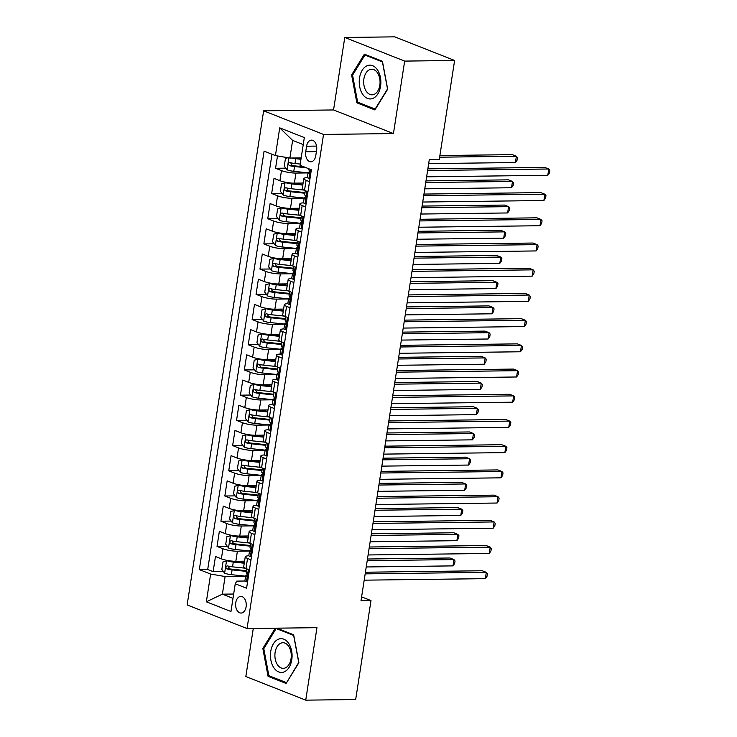 <?xml version="1.0" encoding="UTF-8"?>
<svg xmlns="http://www.w3.org/2000/svg" width="737" height="737" viewBox="0 0 737 737"><rect width="100%" height="100%" fill="white"/><g stroke="black" fill="none" stroke-linecap="round" stroke-linejoin="round"><path stroke-width="1.11" d="M246.112 606.781A8.319 5.325 -90.7 0 0 240.833 596.417A8.319 5.325 -90.7 0 0 235.757 602.691A8.319 5.325 -90.7 0 0 241.036 613.055A8.319 5.325 -90.7 0 0 246.112 606.781M253.279 628.468L245.836 676.529L305.735 700.15L355.676 699.533L370.997 600.581L361.6 596.878M263.634 110.817L187.143 604.92L247.042 628.541L323.534 134.438L263.634 110.817L333.548 109.951L393.447 133.572L404.668 61.097L344.769 37.467L333.548 109.951M344.769 37.467L394.71 36.85L454.609 60.471L404.668 61.097M277.481 155.94L275.564 168.285L285.827 168.156M303.11 183.043L294.376 183.154A10.401 2.027 -171.2 0 1 279.913 180.694L274.007 178.363L271.667 193.49L281.93 193.361M299.204 208.249L290.479 208.359A10.401 2.027 8.8 0 1 276.007 205.909L270.101 203.578L267.761 218.705L278.024 218.576M295.307 233.463L286.573 233.574A10.401 2.027 8.8 0 1 272.11 231.114L266.195 228.783L263.855 243.91L274.127 243.781M291.401 258.669L282.667 258.779A10.401 2.027 8.8 0 1 268.204 256.329L262.298 253.998L259.958 269.116L270.221 268.996M287.494 283.883L278.77 283.985A10.401 2.027 8.8 0 1 264.307 281.534L258.392 279.203L256.052 294.33L266.315 294.201M283.598 309.089L274.864 309.199A10.401 2.027 8.8 0 1 260.401 306.739L254.495 304.409L252.146 319.536L262.418 319.407M279.692 334.294L270.967 334.405A10.401 2.027 8.8 0 1 256.494 331.954L250.589 329.623L248.249 344.75L258.512 344.621M275.785 359.509L267.061 359.619A10.401 2.027 8.8 0 1 252.598 357.159L246.683 354.829L244.343 369.956L254.606 369.827M271.889 384.714L263.155 384.825A10.401 2.027 8.8 0 1 248.691 382.374L242.786 380.043L240.446 395.17L250.709 395.041M267.982 409.929L259.258 410.039A10.401 2.027 8.8 0 1 244.795 407.579L238.88 405.249L236.54 420.376L246.803 420.247M264.086 435.134L255.352 435.245A10.401 2.027 8.8 0 1 240.888 432.794L234.983 430.463L232.634 445.581L242.906 445.461M260.179 460.349L251.455 460.45A10.401 2.027 8.8 0 1 236.982 457.999L231.077 455.669L228.737 470.796L239 470.667M256.273 485.554L247.549 485.665A10.401 2.027 8.8 0 1 233.085 483.205L227.171 480.874L224.831 496.001L235.094 495.872M252.376 510.759L243.643 510.87A10.401 2.027 8.8 0 1 229.179 508.419L223.274 506.089L220.925 521.216L231.197 521.087M248.47 535.974L239.746 536.085A10.401 2.027 8.8 0 1 225.273 533.625L219.368 531.294L217.028 546.421L227.291 546.292M454.609 60.471L439.289 159.422L429.303 159.542L361.01 600.71L370.997 600.581M306.592 146.221L305.735 151.767A8.061 5.159 -90.7 0 0 310.857 161.799A8.061 5.159 -90.7 0 0 315.768 155.719L316.634 150.173A8.061 5.159 -90.7 0 0 311.511 140.131A8.061 5.159 -90.7 0 0 306.592 146.221L316.578 146.092M245.062 581.014L236.761 581.115L235.25 583.768L246.582 588.237L311.364 169.768L300.033 165.3L304.326 137.57L279.719 127.86L275.426 155.59L264.095 151.122L199.312 569.6L210.644 574.068L225.107 576.518L222.381 594.169L232.993 598.352M235.25 583.768L230.957 611.498L206.351 601.797L210.644 574.068M249.521 551.055L237.397 551.212A10.401 2.027 -171.2 0 1 222.933 548.752L217.028 546.421M244.564 561.179L235.84 561.29L237.397 551.212M253.427 525.849L241.303 525.997A10.401 2.027 -171.2 0 1 226.839 523.546L220.925 521.216M257.333 500.635L245.209 500.792A10.401 2.027 -171.2 0 1 230.736 498.332L224.831 496.001M261.23 475.429L249.106 475.577A10.401 2.027 -171.2 0 1 234.642 473.126L228.737 470.796M265.136 450.215L253.012 450.371A10.401 2.027 -171.2 0 1 238.548 447.912L232.634 445.581M269.042 425.009L256.918 425.157A10.401 2.027 -171.2 0 1 242.445 422.706L236.54 420.376M272.939 399.804L260.815 399.951A10.401 2.027 -171.2 0 1 246.351 397.501L240.446 395.17M276.845 374.589L264.721 374.746A10.401 2.027 -171.2 0 1 250.258 372.286L244.343 369.956M280.742 349.384L268.618 349.531A10.401 2.027 -171.2 0 1 254.154 347.081L248.249 344.75M284.648 324.169L272.524 324.326A10.401 2.027 -171.2 0 1 258.061 321.866L252.146 319.536M288.554 298.964L276.43 299.111A10.401 2.027 -171.2 0 1 261.957 296.661L256.052 294.33M292.451 273.749L280.327 273.906A10.401 2.027 -171.2 0 1 265.864 271.446L259.958 269.116M296.357 248.544L284.233 248.691A10.401 2.027 -171.2 0 1 269.77 246.241L263.855 243.91M300.263 223.339L288.139 223.486A10.401 2.027 -171.2 0 1 273.667 221.036L267.761 218.705M304.16 198.124L292.036 198.281A10.401 2.027 -171.2 0 1 277.573 195.821L271.667 193.49M308.066 172.919L295.942 173.066A10.401 2.027 -171.2 0 1 281.479 170.615L275.564 168.285M271.99 154.236L207.705 569.489L213.122 571.636L223.385 571.507M235.84 561.29A10.401 2.027 8.8 0 1 221.376 558.839L215.462 556.509L213.122 571.636M307.955 191.758L304.519 190.404A10.401 2.027 -171.2 0 1 302.234 188.709L303.791 178.63A10.401 2.027 -171.2 0 1 307.504 177.663M309.522 181.671L306.085 180.316A10.401 2.027 -171.2 0 1 303.791 178.63M305.615 206.885L302.179 205.531A10.401 2.027 -171.2 0 1 299.885 203.836A10.401 2.027 -171.2 0 1 303.598 202.878M299.885 203.836L298.328 213.923A10.401 2.027 8.8 0 0 300.613 215.609L304.059 216.964M301.719 232.091L298.273 230.736A10.401 2.027 -171.2 0 1 295.988 229.041A10.401 2.027 -171.2 0 1 299.701 228.083M295.988 229.041L294.422 239.129A10.401 2.027 8.8 0 0 296.716 240.824L300.152 242.178M297.812 257.305L294.376 255.942A10.401 2.027 -171.2 0 1 292.082 254.256A10.401 2.027 -171.2 0 1 295.795 253.298M292.082 254.256L290.525 264.334A10.401 2.027 8.8 0 0 292.81 266.029L296.256 267.384M293.906 282.511L290.47 281.156A10.401 2.027 -171.2 0 1 288.176 279.461A10.401 2.027 -171.2 0 1 291.889 278.503M288.176 279.461L286.619 289.549A10.401 2.027 8.8 0 0 288.913 291.235L292.349 292.598M290.01 307.716L286.564 306.362A10.401 2.027 -171.2 0 1 284.279 304.676A10.401 2.027 -171.2 0 1 287.992 303.708M284.279 304.676L282.713 314.754A10.401 2.027 8.8 0 0 285.007 316.449L288.443 317.804M286.103 332.931L282.667 331.576A10.401 2.027 -171.2 0 1 280.373 329.881A10.401 2.027 -171.2 0 1 284.086 328.923M280.373 329.881L278.816 339.969A10.401 2.027 8.8 0 0 281.101 341.655L284.546 343.009M282.207 358.136L278.761 356.782A10.401 2.027 -171.2 0 1 276.476 355.096A10.401 2.027 -171.2 0 1 280.189 354.128M276.476 355.096L274.91 365.174A10.401 2.027 8.8 0 0 277.204 366.869L280.64 368.224M278.3 383.351L274.864 381.987A10.401 2.027 -171.2 0 1 272.57 380.301A10.401 2.027 -171.2 0 1 276.283 379.343M272.57 380.301L271.013 390.389A10.401 2.027 8.8 0 0 273.298 392.075L276.734 393.429M274.394 408.556L270.958 407.202A10.401 2.027 -171.2 0 1 268.664 405.507A10.401 2.027 -171.2 0 1 272.377 404.549M268.664 405.507L267.107 415.594A10.401 2.027 8.8 0 0 269.392 417.28L272.837 418.644M270.497 433.771L267.052 432.407A10.401 2.027 -171.2 0 1 264.767 430.721A10.401 2.027 -171.2 0 1 268.48 429.754M264.767 430.721L263.201 440.8A10.401 2.027 8.8 0 0 265.495 442.495L268.931 443.849M266.591 458.976L263.155 457.622A10.401 2.027 -171.2 0 1 260.861 455.927A10.401 2.027 -171.2 0 1 264.574 454.969M260.861 455.927L259.304 466.014A10.401 2.027 8.8 0 0 261.589 467.7L265.034 469.064M262.685 484.181L259.249 482.827A10.401 2.027 -171.2 0 1 256.964 481.141A10.401 2.027 -171.2 0 1 260.668 480.174M256.964 481.141L255.398 491.22A10.401 2.027 8.8 0 0 257.692 492.915L261.128 494.269M258.788 509.396L255.343 508.042A10.401 2.027 -171.2 0 1 253.058 506.347A10.401 2.027 -171.2 0 1 256.771 505.389M253.058 506.347L251.492 516.434A10.401 2.027 8.8 0 0 253.786 518.12L257.222 519.474M254.882 534.601L251.446 533.247A10.401 2.027 -171.2 0 1 249.152 531.561A10.401 2.027 -171.2 0 1 252.865 530.594M249.152 531.561L247.595 541.64A10.401 2.027 8.8 0 0 249.88 543.335L253.325 544.689M250.985 559.816L247.54 558.453A10.401 2.027 -171.2 0 1 245.255 556.767A10.401 2.027 -171.2 0 1 248.968 555.809M245.255 556.767L243.689 566.854A10.401 2.027 8.8 0 0 245.983 568.54L249.419 569.894M303.239 144.59L292.626 140.399L289.89 158.05L275.426 155.59M301.175 157.902L289.89 158.05M305.735 700.15L316.956 627.675L247.042 628.541M393.447 133.572L323.534 134.438M233.666 594.031L222.381 594.169L206.351 601.797M245.624 576.27L225.107 576.518M207.705 569.489L199.312 569.6M292.626 140.399L279.719 127.86M351.604 74.944L356.865 102.821L374.903 109.942L387.68 89.168L382.429 61.282L364.391 54.169L351.604 74.944L352.71 74.925M275.297 628.191L262.823 648.449L268.075 676.336L286.113 683.448L298.9 662.683L293.648 634.797L276.854 628.173M359.232 102.793L356.865 102.821M270.451 676.308L268.075 676.336M263.929 648.44L262.823 648.449M310.028 178.418L308.812 178.428A6.891 1.345 -171.2 0 1 307.375 177.341L308.121 172.55A6.891 1.345 8.8 0 0 308.591 173.158L308.757 173.213M308.812 178.428L310.093 177.995M427.607 170.514L548.77 169.003L547.794 175.305L426.631 176.816M309.586 171.878L308.72 172.126A6.891 1.345 8.8 0 0 308.121 172.55M308.941 173.158L308.591 173.158C309.669 172.651 309.816 171.638 309.061 170.136A6.891 1.345 -171.2 0 1 308.591 169.528L308.711 168.718M427.856 168.865L544.717 167.41L548.77 169.003L549.857 170.385L549.47 172.909L547.794 175.305M287.835 157.7L285.449 158.519L284.27 166.083L287.126 169.879A6.891 1.345 8.8 0 0 293.787 171.325L308.075 172.827M291.612 158.022A6.891 1.345 8.8 0 0 295.74 158.713L300.963 159.266M295.215 157.976L301.074 158.593M428.667 163.623L515.412 162.536L516.388 156.235L512.344 154.641L439.888 155.544M300.226 164.056L295.003 163.503A6.891 1.345 -171.2 0 1 289.788 162.536C288.066 163.061 287.909 164.065 289.328 165.567A6.891 1.345 8.8 0 0 294.533 166.534L306.306 167.769M303.957 166.838L293.814 165.779A3.51 0.682 -171.2 0 1 292.202 165.53L290.977 163.568M515.412 162.536L517.088 160.141L517.475 157.617L516.388 156.235L439.639 157.193M380.568 86.201A16.905 10.825 -90.7 0 0 372.581 65.667A16.905 10.825 -90.7 0 0 359.527 77.901A16.905 10.825 -90.7 0 0 367.505 98.436A16.905 10.825 -90.7 0 0 380.568 86.201M379.831 85.17A12.796 8.19 -90.7 0 0 371.706 69.232A12.796 8.19 -90.7 0 0 363.903 78.887A12.796 8.19 -90.7 0 0 372.028 94.824A12.796 8.19 -90.7 0 0 379.831 85.17M357.657 102.176L352.572 75.156L364.953 55.035L382.429 61.926L387.524 88.947L375.133 109.067L357.657 102.176M366.529 55.017L364.953 55.035M288.72 643.447A16.905 10.825 -90.7 0 0 273.418 643.779A16.905 10.825 -90.7 0 0 273.805 667.676A16.905 10.825 -90.7 0 0 289.107 667.344A16.905 10.825 -90.7 0 0 288.72 643.447M288.729 646.367A12.796 8.19 -90.7 0 0 282.925 642.738A12.796 8.19 -90.7 0 0 275.445 650.771A12.796 8.19 -90.7 0 0 277.434 664.71A12.796 8.19 -90.7 0 0 283.238 668.339A12.796 8.19 -90.7 0 0 290.719 660.306A12.796 8.19 -90.7 0 0 288.729 646.367M286.352 682.582L268.876 675.691L263.782 648.671L276.172 628.541L293.648 635.441L298.743 662.452L286.656 682.573M277.748 628.523L276.172 628.541M306.122 203.624L304.915 203.642A6.891 1.345 -171.2 0 1 303.478 202.555L304.215 197.765A6.891 1.345 8.8 0 0 304.685 198.373L304.851 198.419M304.915 203.642L306.187 203.2M307.863 192.375L307.172 191.445M423.701 195.72L544.864 194.218L543.888 200.519L422.725 202.03M305.68 197.083L304.814 197.332A6.891 1.345 8.8 0 0 304.215 197.765M305.044 198.364L304.685 198.373C305.763 197.857 305.919 196.853 305.155 195.342A6.891 1.345 -171.2 0 1 304.685 194.734L305.311 190.708M423.959 194.071L540.82 192.615L544.864 194.218L545.951 195.591L545.564 198.115L543.888 200.519M302.216 228.839L301.009 228.848A6.891 1.345 -171.2 0 1 299.572 227.761L300.318 222.97A6.891 1.345 8.8 0 0 300.779 223.578L300.954 223.624M301.009 228.848L302.281 228.415M303.957 217.581L303.266 216.66M419.795 220.934L540.958 219.423L539.981 225.725L418.819 227.236M301.774 222.298L300.917 222.546A6.891 1.345 8.8 0 0 300.318 222.97M301.138 223.578L300.779 223.578C301.857 223.071 302.013 222.058 301.249 220.556A6.891 1.345 -171.2 0 1 300.779 219.948L301.405 215.923M420.053 219.285L536.914 217.83L540.958 219.423L542.054 220.805L541.658 223.329L539.981 225.725M298.319 254.044L297.103 254.062A6.891 1.345 -171.2 0 1 295.666 252.975L296.412 248.185A6.891 1.345 8.8 0 0 296.882 248.793L297.048 248.839M297.103 254.062L298.384 253.62M300.06 242.795L299.36 241.865M415.898 246.14L537.061 244.638L536.085 250.939L414.922 252.441M297.877 247.503L297.011 247.752A6.891 1.345 8.8 0 0 296.412 248.185M297.241 248.784L296.882 248.793C297.96 248.277 298.117 247.273 297.352 245.762A6.891 1.345 -171.2 0 1 296.882 245.154L297.499 241.128M416.147 244.491L533.008 243.035L537.061 244.638L538.148 246.011L537.761 248.535L536.085 250.939M294.413 279.259L293.206 279.268A6.891 1.345 -171.2 0 1 291.769 278.181L292.506 273.39A6.891 1.345 8.8 0 0 292.976 273.998L293.142 274.044M293.206 279.268L294.478 278.835M296.154 268.001L295.463 267.07M411.992 271.354L533.155 269.843L532.178 276.145L411.016 277.656M293.971 272.708L293.105 272.966A6.891 1.345 8.8 0 0 292.506 273.39M293.335 273.989L292.976 273.998C294.054 273.491 294.21 272.478 293.446 270.976A6.891 1.345 -171.2 0 1 292.976 270.368L293.602 266.343M412.25 269.705L529.111 268.25L533.155 269.843L534.242 271.225L533.855 273.74L532.178 276.145M286.767 182.463L281.543 183.725L280.373 191.288L283.22 195.084A6.891 1.345 8.8 0 0 289.89 196.53L304.178 198.032M288.849 182.776A3.51 0.682 8.8 0 0 291.124 183.172L302.898 184.407M285.173 182.481A6.891 1.345 8.8 0 0 291.843 183.928L302.796 185.079M424.77 188.829L511.515 187.751L512.491 181.449L508.438 179.846L425.995 180.878M303.69 190.045L291.097 188.718A6.891 1.345 -171.2 0 1 285.892 187.751C284.16 188.267 284.003 189.271 285.422 190.772A6.891 1.345 8.8 0 0 290.627 191.74L304.915 193.241M305.017 192.578L289.917 190.984A3.51 0.682 -171.2 0 1 288.296 190.736L287.08 188.773M511.515 187.751L513.182 185.346L513.578 182.822L512.491 181.449L425.746 182.527M282.861 207.668L277.637 208.94L276.467 216.494L279.314 220.299A6.891 1.345 8.8 0 0 285.984 221.736L300.272 223.247M284.952 207.981A3.51 0.682 8.8 0 0 287.218 208.378L298.992 209.621M281.267 207.696A6.891 1.345 8.8 0 0 287.937 209.133L298.89 210.285M420.864 214.034L507.609 212.956L508.585 206.655L504.541 205.061L422.098 206.084M299.784 215.25L287.19 213.923A6.891 1.345 -171.2 0 1 281.985 212.956C280.253 213.472 280.097 214.485 281.516 215.978A6.891 1.345 8.8 0 0 286.73 216.945L301.018 218.456M301.12 217.784L286.011 216.19A3.51 0.682 -171.2 0 1 284.39 215.95L283.174 213.979M507.609 212.956L509.285 210.561L509.672 208.037L508.585 206.655L421.84 207.733M278.964 232.883L273.74 234.145L272.57 241.708L275.417 245.504A6.891 1.345 8.8 0 0 282.087 246.95L296.366 248.452M281.046 233.196A3.51 0.682 8.8 0 0 283.321 233.592L295.095 234.827M277.37 232.901A6.891 1.345 8.8 0 0 284.031 234.348L294.984 235.499M416.967 239.249L503.703 238.171L504.679 231.869L500.635 230.266L418.192 231.298M295.887 240.455L283.294 239.138A6.891 1.345 -171.2 0 1 278.089 238.171C276.357 238.687 276.2 239.691 277.619 241.192A6.891 1.345 8.8 0 0 282.824 242.16L297.112 243.661M297.214 242.998L282.105 241.404A3.51 0.682 -171.2 0 1 280.493 241.156L279.268 239.193M503.703 238.171L505.379 235.766L505.775 233.242L504.679 231.869L417.934 232.947M275.058 258.088L269.834 259.35L268.664 266.914L271.511 270.719A6.891 1.345 8.8 0 0 278.181 272.156L292.469 273.667M277.149 258.401A3.51 0.682 8.8 0 0 279.415 258.798L291.189 260.041M273.464 258.107A6.891 1.345 8.8 0 0 280.134 259.553L291.087 260.705M413.061 264.454L499.806 263.376L500.782 257.075L496.729 255.481L414.295 256.504M291.981 265.67L279.387 264.343A6.891 1.345 -171.2 0 1 274.182 263.376C272.45 263.892 272.294 264.905 273.713 266.398A6.891 1.345 8.8 0 0 278.918 267.365L293.206 268.876M293.317 268.204L278.208 266.61A3.51 0.682 -171.2 0 1 276.587 266.361L275.371 264.399M499.806 263.376L501.482 260.972L501.869 258.457L500.782 257.075L414.037 258.153M290.516 304.464L289.3 304.482A6.891 1.345 -171.2 0 1 287.863 303.386L288.609 298.605A6.891 1.345 8.8 0 0 289.079 299.204L289.245 299.259M289.3 304.482L290.581 304.04M292.257 293.206L291.557 292.285M408.086 296.56L529.249 295.049L528.282 301.359L407.119 302.861M290.065 297.923L289.208 298.172A6.891 1.345 8.8 0 0 288.609 298.605M289.429 299.204L289.079 299.204C290.148 298.697 290.304 297.684 289.54 296.182A6.891 1.345 -171.2 0 1 289.079 295.574L289.696 291.548M408.344 294.911L525.205 293.455L529.249 295.049L530.345 296.431L529.949 298.955L528.282 301.359M271.161 283.303L265.928 284.565L264.758 292.128L267.614 295.924A6.891 1.345 8.8 0 0 274.275 297.37L288.563 298.872M273.243 283.616A3.51 0.682 8.8 0 0 275.518 284.003L287.283 285.247M269.558 283.321A6.891 1.345 8.8 0 0 276.228 284.758L287.181 285.919M409.155 289.669L495.9 288.591L496.876 282.28L492.832 280.686L410.389 281.718M288.075 290.875L275.491 289.549A6.891 1.345 -171.2 0 1 270.276 288.582C268.554 289.107 268.397 290.111 269.816 291.612A6.891 1.345 8.8 0 0 275.021 292.58L289.309 294.081M289.411 293.409L274.302 291.824A3.51 0.682 -171.2 0 1 272.69 291.576L271.465 289.613M495.9 288.591L497.576 286.186L497.963 283.662L496.876 282.28L410.131 283.367M286.61 329.669L285.403 329.688A6.891 1.345 -171.2 0 1 283.966 328.601L284.703 323.81A6.891 1.345 8.8 0 0 285.173 324.418L285.339 324.464M285.403 329.688L286.675 329.255M288.351 318.421L287.66 317.49M404.189 321.774L525.352 320.263L524.376 326.565L403.213 328.076M286.168 323.128L285.302 323.386A6.891 1.345 8.8 0 0 284.703 323.81M285.532 324.409L285.173 324.418C286.251 323.902 286.407 322.898 285.643 321.387A6.891 1.345 -171.2 0 1 285.173 320.788L285.799 316.763M404.447 320.125L521.308 318.67L525.352 320.263L526.439 321.645L526.052 324.16L524.376 326.565M267.255 308.508L262.031 309.77L260.861 317.334L263.708 321.129A6.891 1.345 8.8 0 0 270.378 322.576L284.666 324.077M269.337 308.821A3.51 0.682 8.8 0 0 271.612 309.218L283.386 310.452M265.661 308.527A6.891 1.345 8.8 0 0 272.322 309.973L283.275 311.125M405.258 314.874L492.003 313.796L492.97 307.495L488.926 305.901L406.483 306.924M284.178 316.09L271.584 314.763A6.891 1.345 -171.2 0 1 266.379 313.796C264.647 314.312 264.491 315.325 265.91 316.818A6.891 1.345 8.8 0 0 271.115 317.785L285.403 319.296M285.505 318.624L270.405 317.03A3.51 0.682 -171.2 0 1 268.784 316.781L267.568 314.819M492.003 313.796L493.67 311.392L494.066 308.877L492.97 307.495L406.234 308.573M282.704 354.884L281.497 354.893A6.891 1.345 -171.2 0 1 280.06 353.806L280.797 349.016A6.891 1.345 8.8 0 0 281.267 349.624L281.442 349.679M281.497 354.893L282.768 354.46M284.445 343.626L283.754 342.705M400.283 346.98L521.446 345.469L520.469 351.77L399.307 353.281M282.262 348.343L281.405 348.592A6.891 1.345 8.8 0 0 280.797 349.016M281.626 349.624L281.267 349.624C282.345 349.117 282.501 348.104 281.737 346.602A6.891 1.345 -171.2 0 1 281.267 345.994L281.893 341.968M400.541 345.331L517.402 343.875L521.446 345.469L522.542 346.851L522.146 349.375L520.469 351.77M263.349 333.714L258.125 334.985L256.955 342.548L259.802 346.344A6.891 1.345 8.8 0 0 266.472 347.79L280.76 349.292M265.44 334.036A3.51 0.682 8.8 0 0 267.706 334.423L279.48 335.667M261.755 333.741A6.891 1.345 8.8 0 0 268.425 335.178L279.378 336.339M401.352 340.089L488.097 339.002L489.073 332.7L485.02 331.106L402.586 332.129M280.272 341.295L267.678 339.969A6.891 1.345 -171.2 0 1 262.473 339.002C260.741 339.527 260.585 340.531 262.003 342.032A6.891 1.345 8.8 0 0 267.218 343L281.497 344.501M281.608 343.829L266.499 342.244A3.51 0.682 -171.2 0 1 264.878 341.996L263.662 340.033M488.097 339.002L489.773 336.606L490.16 334.082L489.073 332.7L402.328 333.787M278.807 380.089L277.591 380.108A6.891 1.345 -171.2 0 1 276.154 379.021L276.9 374.23A6.891 1.345 8.8 0 0 277.37 374.838L277.536 374.884M277.591 380.108L278.872 379.666M280.548 368.841L279.848 367.91M396.386 372.185L517.549 370.683L516.573 376.985L395.41 378.496M278.365 373.548L277.499 373.797A6.891 1.345 8.8 0 0 276.9 374.23M277.72 374.829L277.37 374.838C278.448 374.322 278.604 373.318 277.84 371.807A6.891 1.345 -171.2 0 1 277.37 371.199L277.987 367.173M396.635 370.536L513.496 369.08L517.549 370.683L518.636 372.056L518.249 374.58L516.573 376.985M259.452 358.928L254.228 360.19L253.058 367.754L255.905 371.549A6.891 1.345 8.8 0 0 262.565 372.996L276.854 374.497M261.534 359.241A3.51 0.682 8.8 0 0 263.809 359.638L275.574 360.872M257.858 358.947A6.891 1.345 8.8 0 0 264.519 360.393L275.472 361.545M397.446 365.294L484.191 364.216L485.167 357.915L481.123 356.312L398.68 357.344M276.375 366.51L263.782 365.183A6.891 1.345 -171.2 0 1 258.576 364.216C256.845 364.732 256.688 365.736 258.107 367.238A6.891 1.345 8.8 0 0 263.312 368.205L277.6 369.707M277.702 369.044L262.593 367.45A3.51 0.682 -171.2 0 1 260.981 367.201L259.756 365.239M484.191 364.216L485.867 361.812L486.254 359.288L485.167 357.915L398.422 358.993M274.901 405.304L273.694 405.313A6.891 1.345 -171.2 0 1 272.257 404.226L272.994 399.436A6.891 1.345 8.8 0 0 273.464 400.044L273.63 400.09M273.694 405.313L274.965 404.88M276.642 394.046L275.951 393.116M392.48 397.4L513.643 395.889L512.666 402.19L391.504 403.701M274.459 398.763L273.593 399.012A6.891 1.345 8.8 0 0 272.994 399.436M273.823 400.044L273.464 400.044C274.542 399.537 274.698 398.524 273.934 397.022A6.891 1.345 -171.2 0 1 273.464 396.414L274.09 392.388M392.738 395.751L509.599 394.295L513.643 395.889L514.73 397.271L514.343 399.795L512.666 402.19M255.546 384.134L250.322 385.405L249.152 392.959L251.999 396.764A6.891 1.345 8.8 0 0 258.669 398.201L272.957 399.712M257.628 384.447A3.51 0.682 8.8 0 0 259.903 384.843L271.677 386.087M253.952 384.152A6.891 1.345 8.8 0 0 260.622 385.598L271.575 386.75M393.549 390.499L480.294 389.422L481.27 383.12L477.217 381.526L394.774 382.549M272.469 391.716L259.875 390.389A6.891 1.345 -171.2 0 1 254.67 389.422C252.938 389.937 252.782 390.951 254.201 392.443A6.891 1.345 8.8 0 0 259.406 393.411L273.694 394.921M273.796 394.249L258.696 392.655A3.51 0.682 -171.2 0 1 257.075 392.416L255.859 390.444M480.294 389.422L481.97 387.026L482.357 384.502L481.27 383.12L394.525 384.198M270.995 430.509L269.788 430.528A6.891 1.345 -171.2 0 1 268.351 429.441L269.097 424.65A6.891 1.345 8.8 0 0 269.567 425.258L269.733 425.304M269.788 430.528L271.069 430.086M272.745 419.261L272.045 418.33M388.574 422.605L509.737 421.103L508.76 427.405L387.598 428.906M270.553 423.968L269.696 424.217A6.891 1.345 8.8 0 0 269.097 424.65M269.917 425.249L269.567 425.258C270.636 424.742 270.792 423.738 270.028 422.227A6.891 1.345 -171.2 0 1 269.558 421.619L270.184 417.593M388.832 420.956L505.693 419.5L509.737 421.103L510.833 422.476L510.437 425L508.76 427.405M251.639 409.348L246.416 410.61L245.246 418.174L248.093 421.969A6.891 1.345 8.8 0 0 254.762 423.416L269.051 424.917M253.731 409.661A3.51 0.682 8.8 0 0 255.997 410.058L267.771 411.292M250.046 409.367A6.891 1.345 8.8 0 0 256.716 410.813L267.669 411.965M389.643 415.714L476.388 414.636L477.364 408.335L473.32 406.732L390.877 407.764M268.563 416.921L255.969 415.604A6.891 1.345 -171.2 0 1 250.764 414.627C249.032 415.152 248.885 416.156 250.294 417.658A6.891 1.345 8.8 0 0 255.509 418.625L269.797 420.127M269.899 419.454L254.79 417.87A3.51 0.682 -171.2 0 1 253.169 417.621L251.953 415.659M476.388 414.636L478.064 412.232L478.451 409.708L477.364 408.335L390.619 409.413M267.098 455.724L265.882 455.733A6.891 1.345 -171.2 0 1 264.454 454.646L265.191 449.856A6.891 1.345 8.8 0 0 265.661 450.464L265.827 450.51M265.882 455.733L267.163 455.3M268.839 444.466L268.139 443.536M384.677 447.82L505.84 446.309L504.863 452.61L383.701 454.121M266.656 449.174L265.79 449.432A6.891 1.345 8.8 0 0 265.191 449.856M266.02 450.454L265.661 450.464C266.739 449.948 266.895 448.944 266.131 447.442A6.891 1.345 -171.2 0 1 265.661 446.834L266.278 442.808M384.926 446.171L501.786 444.715L505.84 446.309L506.927 447.691L506.54 450.206L504.863 452.61M247.743 434.554L242.519 435.816L241.349 443.379L244.196 447.184A6.891 1.345 8.8 0 0 250.866 448.621L265.145 450.132M249.825 434.867A3.51 0.682 8.8 0 0 252.1 435.263L263.874 436.507M246.149 434.572A6.891 1.345 8.8 0 0 252.809 436.018L263.763 437.17M385.746 440.919L472.481 439.842L473.458 433.54L469.414 431.946L386.971 432.969M264.666 442.136L252.072 440.809A6.891 1.345 -171.2 0 1 246.867 439.842C245.135 440.358 244.979 441.371 246.398 442.863A6.891 1.345 8.8 0 0 251.603 443.831L265.891 445.341M265.993 444.669L250.893 443.075A3.51 0.682 -171.2 0 1 249.272 442.826L248.056 440.864M472.481 439.842L474.158 437.437L474.554 434.922L473.458 433.54L386.713 434.618M263.192 480.929L261.985 480.948A6.891 1.345 -171.2 0 1 260.548 479.851L261.285 475.07A6.891 1.345 8.8 0 0 261.755 475.669L261.921 475.724M261.985 480.948L263.256 480.506M264.933 469.672L264.242 468.75M380.771 473.025L501.934 471.514L500.957 477.825L379.795 479.326M262.75 474.388L261.893 474.637A6.891 1.345 8.8 0 0 261.285 475.07M262.114 475.669L261.755 475.669C262.833 475.162 262.989 474.149 262.225 472.647A6.891 1.345 -171.2 0 1 261.755 472.039L262.381 468.013M381.029 471.376L497.89 469.92L501.934 471.514L503.021 472.896L502.634 475.42L500.957 477.825M243.836 459.768L238.613 461.03L237.443 468.594L240.29 472.389A6.891 1.345 8.8 0 0 246.959 473.836L261.248 475.337M245.928 460.081A3.51 0.682 8.8 0 0 248.194 460.468L259.968 461.712M242.243 459.787A6.891 1.345 8.8 0 0 248.913 461.224L259.866 462.385M381.84 466.134L468.585 465.056L469.561 458.746L465.508 457.152L383.074 458.184M260.76 467.341L248.166 466.014A6.891 1.345 -171.2 0 1 242.961 465.047C241.229 465.572 241.073 466.576 242.491 468.078A6.891 1.345 8.8 0 0 247.696 469.045L261.985 470.547M262.096 469.874L246.987 468.29A3.51 0.682 -171.2 0 1 245.366 468.041L244.15 466.079M468.585 465.056L470.261 462.652L470.648 460.128L469.561 458.746L382.816 459.833M239.94 484.974L234.707 486.236L233.537 493.799L236.393 497.595A6.891 1.345 8.8 0 0 243.053 499.041L257.342 500.543M242.022 485.287A3.51 0.682 8.8 0 0 244.297 485.683L256.061 486.917M238.337 484.992A6.891 1.345 8.8 0 0 245.006 486.438L255.96 487.59M377.934 491.339L464.678 490.262L465.655 483.96L461.611 482.367L379.168 483.389M256.863 492.556L244.269 491.229A6.891 1.345 -171.2 0 1 239.055 490.262C237.332 490.778 237.176 491.791 238.595 493.283A6.891 1.345 8.8 0 0 243.8 494.251L258.088 495.752M258.19 495.089L243.081 493.495A3.51 0.682 -171.2 0 1 241.469 493.246L240.244 491.284M464.678 490.262L466.355 487.857L466.742 485.342L465.655 483.96L378.91 485.038M236.033 510.179L230.81 511.45L229.64 519.014L232.487 522.809A6.891 1.345 8.8 0 0 239.157 524.256L253.445 525.757M238.115 510.501A3.51 0.682 8.8 0 0 240.391 510.888L252.165 512.132M234.44 510.207A6.891 1.345 8.8 0 0 241.1 511.644L252.054 512.805M374.037 516.554L460.782 515.467L461.749 509.166L457.705 507.572L375.262 508.594M252.957 517.761L240.363 516.434A6.891 1.345 -171.2 0 1 235.158 515.467C233.426 515.992 233.27 516.996 234.688 518.498A6.891 1.345 8.8 0 0 239.893 519.465L254.182 520.967M254.283 520.294L239.184 518.71A3.51 0.682 -171.2 0 1 237.563 518.461L236.347 516.499M460.782 515.467L462.449 513.072L462.845 510.548L461.749 509.166L375.013 510.253M259.295 506.135L258.079 506.153A6.891 1.345 -171.2 0 1 256.642 505.066L257.388 500.276A6.891 1.345 8.8 0 0 257.858 500.884L258.024 500.93M258.079 506.153L259.36 505.72M261.036 494.886L260.336 493.956M376.865 498.24L498.028 496.729L497.06 503.03L375.898 504.541M258.844 499.594L257.987 499.852A6.891 1.345 8.8 0 0 257.388 500.276M258.208 500.874L257.858 500.884C258.927 500.368 259.083 499.364 258.318 497.853A6.891 1.345 -171.2 0 1 257.858 497.254L258.475 493.228M377.123 496.591L493.983 495.135L498.028 496.729L499.124 498.111L498.728 500.626L497.06 503.03M255.389 531.349L254.182 531.359A6.891 1.345 -171.2 0 1 252.745 530.272L253.482 525.481A6.891 1.345 8.8 0 0 253.952 526.089L254.118 526.144M254.182 531.359L255.453 530.926M257.13 520.092L256.439 519.17M372.968 523.445L494.131 521.934L493.154 528.236L371.992 529.746M254.947 524.808L254.081 525.057A6.891 1.345 8.8 0 0 253.482 525.481M254.311 526.089L253.952 526.089C255.03 525.582 255.186 524.569 254.422 523.067A6.891 1.345 -171.2 0 1 253.952 522.459L254.578 518.433M373.226 521.796L490.087 520.34L494.131 521.934L495.218 523.316L494.831 525.84L493.154 528.236M251.483 556.555L250.276 556.573A6.891 1.345 -171.2 0 1 248.839 555.486L249.585 550.696A6.891 1.345 8.8 0 0 250.046 551.304L250.221 551.35M250.276 556.573L251.547 556.131M253.224 545.306L252.533 544.376M369.062 548.65L490.225 547.149L489.248 553.45L368.085 554.961M251.041 550.014L250.184 550.263A6.891 1.345 8.8 0 0 249.585 550.696M250.405 551.294L250.046 551.304C251.124 550.788 251.28 549.784 250.516 548.273A6.891 1.345 -171.2 0 1 250.046 547.665L250.672 543.639M369.32 547.001L486.18 545.546L490.225 547.149L491.321 548.521L490.925 551.046L489.248 553.45M232.127 535.394L226.904 536.656L225.734 544.219L228.581 548.015A6.891 1.345 8.8 0 0 235.25 549.461L249.539 550.963M234.219 535.707A3.51 0.682 8.8 0 0 236.485 536.103L248.258 537.337M230.534 535.412A6.891 1.345 8.8 0 0 237.203 536.858L248.157 538.01M370.131 541.759L456.876 540.682L457.852 534.38L453.808 532.777L371.365 533.809M249.051 542.976L236.457 541.649A6.891 1.345 -171.2 0 1 231.252 540.682C229.52 541.198 229.364 542.202 230.782 543.703A6.891 1.345 8.8 0 0 235.997 544.671L250.276 546.172M250.387 545.509L235.278 543.915A3.51 0.682 -171.2 0 1 233.657 543.666L232.441 541.704M456.876 540.682L458.552 538.277L458.939 535.753L457.852 534.38L371.107 535.458M247.586 581.769L246.37 581.779A6.891 1.345 -171.2 0 1 244.933 580.692L245.679 575.901A6.891 1.345 8.8 0 0 246.149 576.509L246.315 576.555M246.37 581.779L247.65 581.346M249.327 570.512L248.627 569.581M365.165 573.865L486.328 572.354L485.351 578.656L364.189 580.166M247.144 575.228L246.278 575.477A6.891 1.345 8.8 0 0 245.679 575.901M246.499 576.509L246.149 576.509C247.227 576.002 247.383 574.989 246.619 573.487A6.891 1.345 -171.2 0 1 246.149 572.879L246.766 568.853M365.414 572.216L482.274 570.76L486.328 572.354L487.415 573.736L487.028 576.26L485.351 578.656M228.23 560.599L223.007 561.87L221.837 569.425L224.684 573.229A6.891 1.345 8.8 0 0 231.344 574.667L245.633 576.177M230.312 560.912A3.51 0.682 8.8 0 0 232.588 561.308L244.352 562.552M226.637 560.617A6.891 1.345 8.8 0 0 233.297 562.064L244.251 563.215M366.225 566.965L452.969 565.887L453.946 559.586L449.902 557.992L367.459 559.014M245.154 568.181L232.56 566.854A6.891 1.345 -171.2 0 1 227.355 565.887C225.623 566.403 225.467 567.416 226.885 568.909A6.891 1.345 8.8 0 0 232.091 569.876L246.379 571.387M246.48 570.714L231.372 569.121A3.51 0.682 -171.2 0 1 229.76 568.881L228.534 566.91M452.969 565.887L454.646 563.492L455.042 560.968L453.946 559.586L367.201 560.664M239.746 536.085L241.303 525.997M243.643 510.87L245.209 500.792M247.549 485.665L249.106 475.577M251.455 460.45L253.012 450.371M255.352 435.245L256.918 425.157M259.258 410.039L260.815 399.951M263.155 384.825L264.721 374.746M267.061 359.619L268.618 349.531M270.967 334.405L272.524 324.326M274.864 309.199L276.43 299.111M278.77 283.985L280.327 273.906M282.667 258.779L284.233 248.691M286.573 233.574L288.139 223.486M290.479 208.359L292.036 198.281M294.376 183.154L295.942 173.066M279.913 180.694L281.479 170.615M221.376 558.839L222.933 548.752M225.273 533.625L226.839 523.546M229.179 508.419L230.736 498.332M233.085 483.205L234.642 473.126M236.982 457.999L238.548 447.912M240.888 432.794L242.445 422.706M244.795 407.579L246.351 397.501M248.691 382.374L250.258 372.286M252.598 357.159L254.154 347.081M256.494 331.954L258.061 321.866M260.401 306.739L261.957 296.661M264.307 281.534L265.864 271.446M268.204 256.329L269.77 246.241M272.11 231.114L273.667 221.036M276.007 205.909L277.573 195.821M304.519 190.404L306.085 180.316M300.613 215.609L302.179 205.531M296.716 240.824L298.273 230.736M292.81 266.029L294.376 255.942M288.913 291.235L290.47 281.156M285.007 316.449L286.564 306.362M281.101 341.655L282.667 331.576M277.204 366.869L278.761 356.782M273.298 392.075L274.864 381.987M269.392 417.28L270.958 407.202M265.495 442.495L267.052 432.407M261.589 467.7L263.155 457.622M257.692 492.915L259.249 482.827M253.786 518.12L255.343 508.042M249.88 543.335L251.446 533.247M245.983 568.54L247.54 558.453M316.403 151.629L305.735 151.767M308.904 178.4L310.305 169.344M288.895 157.875L287.052 169.786M294.533 166.534L293.787 171.325M295.74 158.713L295.003 163.503M292.202 165.53L289.328 165.567M304.998 203.615L306.905 191.344M301.101 228.82L302.999 216.549M297.195 254.025L299.093 241.754M293.298 279.24L295.196 266.969M285.081 182.509L283.146 194.992M290.627 191.74L289.89 196.53M291.843 183.928L291.097 188.718M288.296 190.736L285.422 190.772M281.175 207.723L279.249 220.197M286.73 216.945L285.984 221.736M287.937 209.133L287.19 213.923M284.39 215.95L281.516 215.978M277.278 232.929L275.343 245.412M282.824 242.16L282.087 246.95M284.031 234.348L283.294 239.138M280.493 241.156L277.619 241.192M273.372 258.143L271.437 270.617M278.918 267.365L278.181 272.156M280.134 259.553L279.387 264.343M276.587 266.361L273.713 266.398M289.392 304.445L291.29 292.174M269.466 283.349L267.54 295.832M275.021 292.58L274.275 297.37M276.228 284.758L275.491 289.549M272.69 291.576L269.816 291.612M285.486 329.66L287.393 317.389M265.569 308.563L263.634 321.037M271.115 317.785L270.378 322.576M272.322 309.973L271.584 314.763M268.784 316.781L265.91 316.818M281.589 354.865L283.487 342.594M261.663 333.769L259.728 346.252M267.218 343L266.472 347.79M268.425 335.178L267.678 339.969M264.878 341.996L262.003 342.032M277.683 380.08L279.581 367.809M257.766 358.974L255.831 371.457M263.312 368.205L262.565 372.996M264.519 360.393L263.782 365.183M260.981 367.201L258.107 367.238M273.777 405.286L275.684 393.014M253.86 384.189L251.925 396.663M259.406 393.411L258.669 398.201M260.622 385.598L259.875 390.389M257.075 392.416L254.201 392.443M269.88 430.491L271.778 418.22M249.954 409.394L248.028 421.877M255.509 418.625L254.762 423.416M256.716 410.813L255.969 415.604M253.169 417.621L250.294 417.658M265.974 455.706L267.872 443.434M246.057 434.609L244.122 447.083M251.603 443.831L250.866 448.621M252.809 436.018L252.072 440.809M249.272 442.826L246.398 442.863M262.077 480.911L263.975 468.64M242.151 459.814L240.216 472.297M247.696 469.045L246.959 473.836M248.913 461.224L248.166 466.014M245.366 468.041L242.491 468.078M238.244 485.029L236.319 497.503M243.8 494.251L243.053 499.041M245.006 486.438L244.269 491.229M241.469 493.246L238.595 493.283M234.348 510.234L232.413 522.717M239.893 519.465L239.157 524.256M241.1 511.644L240.363 516.434M237.563 518.461L234.688 518.498M258.171 506.126L260.069 493.854M254.265 531.331L256.172 519.06M250.368 556.546L252.266 544.274M230.441 535.44L228.516 547.923M235.997 544.671L235.25 549.461M237.203 536.858L236.457 541.649M233.657 543.666L230.782 543.703M246.462 581.751L248.36 569.48M226.545 560.654L224.61 573.128M232.091 569.876L231.344 574.667M233.297 562.064L232.56 566.854M229.76 568.881L226.885 568.909"/></g></svg>
